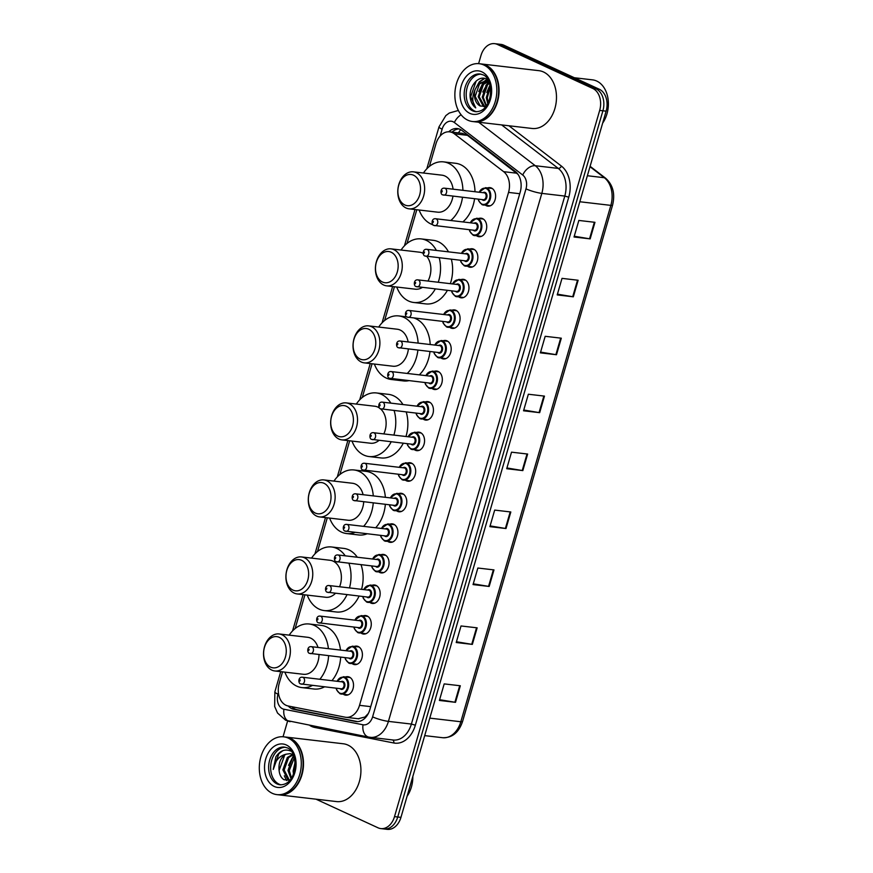 <?xml version="1.0" encoding="UTF-8"?>
<svg xmlns="http://www.w3.org/2000/svg" width="873" height="873" viewBox="0 0 873 873"><rect width="100%" height="100%" fill="white"/><g stroke="black" fill="none" stroke-linecap="round" stroke-linejoin="round"><path stroke-width="1.31" d="M478.71 218.501A9.308 6.678 96.7 0 1 481.088 218.195A9.308 6.678 96.7 0 1 482.573 218.621A9.308 6.678 96.7 0 1 486.468 229.272A9.308 6.678 96.7 0 1 478.928 236.692A9.308 6.678 96.7 0 1 477.444 236.267A9.308 6.678 96.7 0 1 476.691 235.841M469.838 249.067A9.308 6.678 96.7 0 1 472.206 248.761A9.308 6.678 96.7 0 1 473.69 249.187A9.308 6.678 96.7 0 1 477.596 259.838A9.308 6.678 96.7 0 1 470.056 267.258A9.308 6.678 96.7 0 1 468.561 266.832A9.308 6.678 96.7 0 1 467.808 266.407M460.955 279.633A9.308 6.678 96.7 0 1 463.334 279.327A9.308 6.678 96.7 0 1 464.818 279.753A9.308 6.678 96.7 0 1 468.714 290.403A9.308 6.678 96.7 0 1 461.173 297.824A9.308 6.678 96.7 0 1 459.689 297.398A9.308 6.678 96.7 0 1 458.925 296.973M452.072 310.199A9.308 6.678 96.7 0 1 454.451 309.893A9.308 6.678 96.7 0 1 455.935 310.319A9.308 6.678 96.7 0 1 459.831 320.969A9.308 6.678 96.7 0 1 452.29 328.39A9.308 6.678 96.7 0 1 450.806 327.964A9.308 6.678 96.7 0 1 450.053 327.539M443.189 340.765A9.308 6.678 96.7 0 1 445.568 340.459A9.308 6.678 96.7 0 1 447.052 340.885A9.308 6.678 96.7 0 1 450.948 351.535A9.308 6.678 96.7 0 1 443.408 358.956A9.308 6.678 96.7 0 1 441.924 358.53A9.308 6.678 96.7 0 1 441.171 358.105M434.317 371.331A9.308 6.678 96.7 0 1 436.686 371.025A9.308 6.678 96.7 0 1 438.17 371.451A9.308 6.678 96.7 0 1 442.076 382.101A9.308 6.678 96.7 0 1 434.525 389.522A9.308 6.678 96.7 0 1 433.041 389.096A9.308 6.678 96.7 0 1 432.288 388.671M425.435 401.896A9.308 6.678 96.7 0 1 427.803 401.591A9.308 6.678 96.7 0 1 429.298 402.017A9.308 6.678 96.7 0 1 433.194 412.667A9.308 6.678 96.7 0 1 425.653 420.088A9.308 6.678 96.7 0 1 424.169 419.662A9.308 6.678 96.7 0 1 423.405 419.236M416.552 432.462A9.308 6.678 96.7 0 1 418.931 432.157A9.308 6.678 96.7 0 1 420.415 432.582A9.308 6.678 96.7 0 1 424.311 443.233A9.308 6.678 96.7 0 1 416.77 450.654A9.308 6.678 96.7 0 1 415.286 450.228A9.308 6.678 96.7 0 1 414.533 449.802M407.669 463.028A9.308 6.678 96.7 0 1 410.048 462.723A9.308 6.678 96.7 0 1 411.532 463.148A9.308 6.678 96.7 0 1 415.428 473.799A9.308 6.678 96.7 0 1 407.887 481.219A9.308 6.678 96.7 0 1 406.403 480.794A9.308 6.678 96.7 0 1 405.65 480.368M398.797 493.594A9.308 6.678 96.7 0 1 401.165 493.289A9.308 6.678 96.7 0 1 402.649 493.714A9.308 6.678 96.7 0 1 406.545 504.365A9.308 6.678 96.7 0 1 399.005 511.785A9.308 6.678 96.7 0 1 397.521 511.36A9.308 6.678 96.7 0 1 396.768 510.934M389.915 524.16A9.308 6.678 96.7 0 1 392.283 523.855A9.308 6.678 96.7 0 1 393.778 524.28A9.308 6.678 96.7 0 1 397.673 534.931A9.308 6.678 96.7 0 1 390.133 542.351A9.308 6.678 96.7 0 1 388.649 541.926A9.308 6.678 96.7 0 1 387.885 541.5M381.032 554.726A9.308 6.678 96.7 0 1 383.411 554.42A9.308 6.678 96.7 0 1 384.895 554.835A9.308 6.678 96.7 0 1 388.791 565.497A9.308 6.678 96.7 0 1 381.25 572.917A9.308 6.678 96.7 0 1 379.766 572.492A9.308 6.678 96.7 0 1 379.013 572.066M372.149 585.292A9.308 6.678 96.7 0 1 374.528 584.986A9.308 6.678 96.7 0 1 376.012 585.401A9.308 6.678 96.7 0 1 379.908 596.063A9.308 6.678 96.7 0 1 372.367 603.483A9.308 6.678 96.7 0 1 370.883 603.057A9.308 6.678 96.7 0 1 370.13 602.632M363.277 615.858A9.308 6.678 96.7 0 1 365.645 615.552A9.308 6.678 96.7 0 1 367.129 615.967A9.308 6.678 96.7 0 1 371.025 626.628A9.308 6.678 96.7 0 1 363.484 634.049A9.308 6.678 96.7 0 1 362 633.623A9.308 6.678 96.7 0 1 361.247 633.198M354.394 646.424A9.308 6.678 96.7 0 1 356.762 646.118A9.308 6.678 96.7 0 1 358.246 646.533A9.308 6.678 96.7 0 1 362.153 657.194A9.308 6.678 96.7 0 1 354.613 664.615A9.308 6.678 96.7 0 1 353.118 664.189A9.308 6.678 96.7 0 1 352.365 663.764M345.512 676.99A9.308 6.678 96.7 0 1 347.891 676.684A9.308 6.678 96.7 0 1 349.375 677.099A9.308 6.678 96.7 0 1 353.27 687.76A9.308 6.678 96.7 0 1 345.73 695.181A9.308 6.678 96.7 0 1 344.246 694.755A9.308 6.678 96.7 0 1 343.493 694.33M487.592 187.935A9.308 6.678 96.7 0 1 489.971 187.63A9.308 6.678 96.7 0 1 491.455 188.055A9.308 6.678 96.7 0 1 495.351 198.706A9.308 6.678 96.7 0 1 487.811 206.126A9.308 6.678 96.7 0 1 486.326 205.712A9.308 6.678 96.7 0 1 485.574 205.275M518.071 174.425L467.459 135.337L462.352 133.329L449.628 131.845A17.46 12.517 -83.3 0 0 435.965 143.805L429.396 166.416M282.546 671.861L279.207 683.384A17.46 12.517 -83.3 0 0 288.134 705.984L345.162 717.191A17.46 12.517 -83.3 0 0 345.861 717.3A17.46 12.517 -83.3 0 0 359.523 705.329L508.533 192.409A17.46 12.517 -83.3 0 0 503.656 171.675L454.364 133.809A17.46 12.517 -83.3 0 0 452.41 132.631A17.46 12.517 -83.3 0 0 449.628 131.845M358.268 718.719L364.958 717.017L368.341 713.481M416.814 209.738L407.014 243.436M394.432 286.759L384.644 320.456M372.062 363.779L362.262 397.488M349.68 440.8L339.892 474.508M327.299 517.82L317.51 551.529M304.928 594.84L295.139 628.549M288.265 706.017A17.46 12.517 -83.3 0 0 293.895 709.356L355.518 721.458A17.46 12.517 -83.3 0 0 356.206 721.567A17.46 12.517 -83.3 0 0 369.868 709.596L520.188 192.191A17.46 12.517 -83.3 0 0 515.31 171.446L462.057 130.546A17.46 12.517 -83.3 0 0 460.115 129.357A17.46 12.517 -83.3 0 0 457.321 128.571A17.46 12.517 -83.3 0 0 448.766 131.779M452.028 132.118A17.46 12.517 96.7 0 1 458.914 128.909M478.6 63.653L480.936 55.621A17.46 12.517 96.7 0 1 494.598 43.65A17.46 12.517 96.7 0 1 497.381 44.436L592.843 88.489A17.46 12.517 96.7 0 1 599.675 110.413L394.509 816.626A17.46 12.517 96.7 0 1 380.835 828.597A17.46 12.517 96.7 0 1 378.053 827.811L316.026 799.188M283.048 736.757L287.61 721.033M494.598 43.65L501.047 44.403A17.46 12.517 96.7 0 1 503.83 45.189L599.293 89.242L596.073 88.871A17.46 12.517 96.7 0 1 602.905 110.795L397.728 817.008A17.46 12.517 96.7 0 1 384.065 828.979A17.46 12.517 96.7 0 0 397.728 817.008L602.905 110.795A17.46 12.517 96.7 0 0 596.073 88.871L500.611 44.818L596.073 88.871L592.843 88.489M497.817 44.021A17.46 12.517 96.7 0 1 500.611 44.818A17.46 12.517 96.7 0 0 497.817 44.021M357.635 721.622L297.126 709.727A17.46 12.517 96.7 0 1 291.789 706.704M599.293 89.242A17.46 12.517 96.7 0 1 606.124 111.166L400.947 817.379A17.46 12.517 96.7 0 1 387.285 829.35L380.835 828.597M489.175 586.46L473.046 584.583L477.858 568.028L493.976 569.905L489.175 586.46A4.66 0.742 16.2 0 1 488.564 586.372L493.365 569.84M472.337 644.394L456.219 642.517L461.031 625.963L477.149 627.84L472.337 644.394A4.66 0.742 16.2 0 1 471.736 644.307L476.538 627.774M455.51 702.329L439.392 700.441L444.193 683.897L460.322 685.774L455.51 702.329A4.66 0.742 16.2 0 1 454.898 702.241L459.711 685.698M539.667 412.667L523.538 410.79L528.351 394.236L544.468 396.113L539.667 412.667A4.66 0.742 16.2 0 1 539.056 412.58L543.857 396.047M556.494 354.733L540.376 352.856L545.178 336.301L561.306 338.189L556.494 354.733A4.66 0.742 16.2 0 1 555.883 354.645L560.695 338.113M573.321 296.809L557.203 294.921L562.016 278.367L578.133 280.255L573.321 296.809A4.66 0.742 16.2 0 1 572.721 296.722L577.522 280.178M590.159 238.875L574.03 236.998L578.843 220.443L594.96 222.32L590.159 238.875A4.66 0.742 16.2 0 1 589.548 238.787L594.349 222.255M506.002 528.536L489.884 526.648L494.685 510.094L510.814 511.982L506.002 528.536A4.66 0.742 16.2 0 1 505.391 528.449L510.203 511.905M522.829 470.602L506.711 468.714L511.523 452.17L527.641 454.047L522.829 470.602A4.66 0.742 16.2 0 1 522.229 470.514L527.03 453.971M506.929 467.961L522.229 470.514M490.102 525.895L505.391 528.449M574.259 236.234L589.548 238.787M557.421 294.168L572.721 296.722M540.594 352.103L555.883 354.645M523.767 410.026L539.056 412.58M439.61 699.688L454.898 702.241M456.437 641.753L471.736 644.307M473.275 583.83L488.564 586.372M574.358 77.741L592.527 79.858A26.19 18.77 96.7 0 1 596.706 81.047A26.19 18.77 96.7 0 1 602.643 123.148M481.241 63.947A29.104 20.865 96.7 0 1 481.438 63.969A29.104 20.865 96.7 0 1 486.086 65.279A29.104 20.865 96.7 0 1 498.265 98.594A29.104 20.865 96.7 0 1 474.694 121.773A29.104 20.865 96.7 0 1 474.497 121.751M481.438 63.969L538.87 70.669A29.104 20.865 96.7 0 1 543.508 71.979A29.104 20.865 96.7 0 1 555.686 105.295A29.104 20.865 96.7 0 1 532.126 128.473L474.694 121.773M479.222 63.707L481.034 63.915A29.104 20.865 96.7 0 1 485.683 65.235A29.104 20.865 96.7 0 1 497.861 98.54A29.104 20.865 96.7 0 1 474.29 121.729L472.479 121.511A29.104 20.865 96.7 0 1 467.841 120.201A29.104 20.865 96.7 0 1 455.662 86.885A29.104 20.865 96.7 0 1 479.222 63.707A29.104 20.865 96.7 0 1 483.871 65.028A29.104 20.865 96.7 0 1 496.05 98.333A29.104 20.865 96.7 0 1 472.479 121.511M476.647 111.744A18.977 13.608 96.7 0 1 474.661 111.067A18.977 13.608 96.7 0 1 466.575 90.072A18.977 13.608 96.7 0 1 481.034 74.172M484.777 106.692L479.212 96.827L483.5 84.43L488.716 81.309M488.007 79.934L486.763 79.181C478.349 74.303 468.103 87.256 470.394 98.813C471.267 102.905 473.057 105.928 475.752 107.892C472.009 103.025 471.813 96.892 475.141 89.504L478.459 83.852L486.305 80.589L488.694 81.265M484.351 106.768L483.315 106.375L478.197 96.707L482.496 84.321L488.28 81.091M486.468 105.611L483.238 97.296L487.527 84.91L489.48 83.219M486.13 106.091L482.223 97.187L486.523 84.79L489.262 82.608M488.247 102.534L487.265 97.765L490.386 86.82M487.745 103.527L486.261 97.656L490.168 85.685M490.31 96.041L490.626 93.684M475.141 89.504A13.16 9.428 96.7 0 0 480.292 106.026L485.945 106.342M480.292 106.026L475.174 96.357L479.473 83.961L486.807 80.654M486.305 80.589L488.542 80.949M475.752 107.892L470.656 96.75L476.211 80.949M477.684 84.757L479.844 81.833L484.657 78.439M481.71 85.227L485.617 80.687M485.814 80.545L487.385 79.519M485.748 85.707L488.924 81.767M489.775 86.176L490.146 85.576M475.021 89.712L479.342 81.778L484.209 78.352M478.71 91.545L483.38 82.248L484.919 80.796M485.235 80.534L487.09 79.345M482.736 92.014L488.76 81.418M486.763 92.483L490.004 84.976M404.876 204.991A15.714 11.262 96.7 0 1 398.721 185.262A15.714 11.262 96.7 0 1 413.529 175.2A15.714 11.262 96.7 0 1 419.673 194.93A15.714 11.262 96.7 0 1 404.876 204.991M406.087 207.992A18.628 13.346 96.7 0 1 398.284 186.669A18.628 13.346 96.7 0 1 413.376 171.839A18.628 13.346 96.7 0 1 416.345 172.679A18.628 13.346 96.7 0 1 424.136 194.002A18.628 13.346 96.7 0 1 409.055 208.833A18.628 13.346 96.7 0 1 406.087 207.992M453.076 189.179A18.628 13.346 -83.3 0 0 444.957 176.019A18.628 13.346 -83.3 0 0 441.989 175.178L413.376 171.839M432.986 224.787A32.006 22.949 96.7 0 1 431.011 224.023A32.006 22.949 96.7 0 1 419.127 210.011M423.449 173.018A32.006 22.949 96.7 0 1 443.539 161.876A32.006 22.949 96.7 0 1 448.646 163.327A32.006 22.949 96.7 0 1 462.908 190.336M443.539 161.876L455.63 163.295A32.006 22.949 96.7 0 1 460.737 164.735A32.006 22.949 96.7 0 1 474.999 191.744M409.055 208.833L437.668 212.172A18.628 13.346 -83.3 0 0 452.956 196.196M462.494 197.309A32.006 22.949 96.7 0 1 450.763 220.52M474.585 198.728A32.006 22.949 96.7 0 1 462.843 221.928M382.494 282.023A15.714 11.262 96.7 0 1 376.35 262.282A15.714 11.262 96.7 0 1 391.148 252.221A15.714 11.262 96.7 0 1 397.302 271.961A15.714 11.262 96.7 0 1 382.494 282.023M383.705 285.013A18.628 13.346 96.7 0 1 375.914 263.69A18.628 13.346 96.7 0 1 390.995 248.86A18.628 13.346 96.7 0 1 393.963 249.7A18.628 13.346 96.7 0 1 401.766 271.023A18.628 13.346 96.7 0 1 386.684 285.853A18.628 13.346 96.7 0 1 383.705 285.013M423.099 253.301A18.628 13.346 -83.3 0 0 422.576 253.039A18.628 13.346 -83.3 0 0 419.607 252.199L390.995 248.86M435.3 288.952A32.006 22.949 96.7 0 1 413.737 302.484A32.006 22.949 96.7 0 1 408.629 301.043A32.006 22.949 96.7 0 1 396.757 287.031M401.067 250.038A32.006 22.949 96.7 0 1 421.157 238.907A32.006 22.949 96.7 0 1 426.264 240.348A32.006 22.949 96.7 0 1 436.38 250.442M421.157 238.907L433.248 240.315A32.006 22.949 96.7 0 1 438.355 241.756A32.006 22.949 96.7 0 1 448.471 251.85M386.684 285.853L415.297 289.192A18.628 13.346 -83.3 0 0 422.303 287.435M427.977 281.062A18.628 13.346 -83.3 0 0 426.755 256.346M439.239 257.808A32.006 22.949 96.7 0 1 438.257 282.263M451.33 259.216A32.006 22.949 96.7 0 1 450.348 283.67M447.391 290.36A32.006 22.949 96.7 0 1 425.828 303.902L413.737 302.484M360.123 359.043A15.714 11.262 96.7 0 1 353.969 339.302A15.714 11.262 96.7 0 1 368.777 329.241A15.714 11.262 96.7 0 1 374.921 348.982A15.714 11.262 96.7 0 1 360.123 359.043M361.335 362.033A18.628 13.346 96.7 0 1 353.532 340.71A18.628 13.346 96.7 0 1 368.624 325.88A18.628 13.346 96.7 0 1 371.592 326.72A18.628 13.346 96.7 0 1 379.384 348.043A18.628 13.346 96.7 0 1 364.303 362.873A18.628 13.346 96.7 0 1 361.335 362.033M408.127 341.954A18.628 13.346 -83.3 0 0 400.205 330.059A18.628 13.346 -83.3 0 0 397.237 329.219L368.624 325.88M396.757 379.253A32.006 22.949 96.7 0 1 391.366 379.504A32.006 22.949 96.7 0 1 386.259 378.064A32.006 22.949 96.7 0 1 374.375 364.052M378.696 327.059A32.006 22.949 96.7 0 1 398.786 315.928A32.006 22.949 96.7 0 1 403.893 317.368A32.006 22.949 96.7 0 1 418.112 343.111M414.249 318.088A32.006 22.949 96.7 0 1 415.985 318.787A32.006 22.949 96.7 0 1 430.203 344.529M364.303 362.873L392.915 366.213A18.628 13.346 -83.3 0 0 408.368 349.004M417.894 350.117A32.006 22.949 96.7 0 1 407.233 373.448M429.985 351.535A32.006 22.949 96.7 0 1 419.324 374.855M408.848 380.672A32.006 22.949 96.7 0 1 403.457 380.923L391.366 379.504M337.742 436.064A15.714 11.262 96.7 0 1 331.587 416.334A15.714 11.262 96.7 0 1 346.395 406.272A15.714 11.262 96.7 0 1 352.55 426.002A15.714 11.262 96.7 0 1 337.742 436.064M338.953 439.054A18.628 13.346 96.7 0 1 331.162 417.741A18.628 13.346 96.7 0 1 346.243 402.9A18.628 13.346 96.7 0 1 349.211 403.741A18.628 13.346 96.7 0 1 357.013 425.064A18.628 13.346 96.7 0 1 341.921 439.894A18.628 13.346 96.7 0 1 338.953 439.054M379.755 408.237A18.628 13.346 -83.3 0 0 377.823 407.08A18.628 13.346 -83.3 0 0 374.855 406.24L346.243 402.9M391.18 441.814A32.006 22.949 96.7 0 1 368.984 456.535A32.006 22.949 96.7 0 1 363.877 455.084A32.006 22.949 96.7 0 1 352.005 441.072M356.315 404.079A32.006 22.949 96.7 0 1 376.405 392.948A32.006 22.949 96.7 0 1 381.512 394.389A32.006 22.949 96.7 0 1 390.853 403.14M376.405 392.948L388.496 394.356A32.006 22.949 96.7 0 1 393.603 395.807A32.006 22.949 96.7 0 1 402.944 404.548M341.921 439.894L370.534 443.233A18.628 13.346 -83.3 0 0 379.013 440.385M383.825 433.925A18.628 13.346 -83.3 0 0 380.213 408.597M394.116 410.55A32.006 22.949 96.7 0 1 393.887 435.092M406.207 411.958A32.006 22.949 96.7 0 1 405.978 436.5M403.271 443.222A32.006 22.949 96.7 0 1 381.075 457.943L368.984 456.535M315.36 513.084A15.714 11.262 96.7 0 1 309.217 493.354A15.714 11.262 96.7 0 1 324.025 483.293A15.714 11.262 96.7 0 1 330.169 503.023A15.714 11.262 96.7 0 1 315.36 513.084M316.583 516.074A18.628 13.346 96.7 0 1 308.78 494.762A18.628 13.346 96.7 0 1 323.861 479.921A18.628 13.346 96.7 0 1 326.84 480.761A18.628 13.346 96.7 0 1 334.632 502.084A18.628 13.346 96.7 0 1 319.551 516.914A18.628 13.346 96.7 0 1 316.583 516.074M363.103 494.707A18.628 13.346 -83.3 0 0 355.453 484.1A18.628 13.346 -83.3 0 0 352.474 483.26L323.861 479.921M355.016 532.399A32.006 22.949 96.7 0 1 346.614 533.556A32.006 22.949 96.7 0 1 341.507 532.104A32.006 22.949 96.7 0 1 329.623 518.093M333.944 481.099A32.006 22.949 96.7 0 1 354.034 469.969A32.006 22.949 96.7 0 1 359.13 471.409A32.006 22.949 96.7 0 1 373.284 495.897M354.034 469.969L366.114 471.376A32.006 22.949 96.7 0 1 371.221 472.828A32.006 22.949 96.7 0 1 385.364 497.304M319.551 516.914L348.163 520.253A18.628 13.346 -83.3 0 0 363.714 501.811M373.262 502.924A32.006 22.949 96.7 0 1 363.594 526.364M385.353 504.332A32.006 22.949 96.7 0 1 375.674 527.772M367.107 533.807A32.006 22.949 96.7 0 1 358.705 534.963L346.614 533.556M292.99 590.104A15.714 11.262 96.7 0 1 286.835 570.375A15.714 11.262 96.7 0 1 301.643 560.313A15.714 11.262 96.7 0 1 307.798 580.043A15.714 11.262 96.7 0 1 292.99 590.104M294.201 593.094A18.628 13.346 96.7 0 1 286.409 571.782A18.628 13.346 96.7 0 1 301.491 556.941A18.628 13.346 96.7 0 1 304.459 557.782A18.628 13.346 96.7 0 1 312.25 579.105A18.628 13.346 96.7 0 1 297.169 593.935A18.628 13.346 96.7 0 1 294.201 593.094M339.586 586.765A18.628 13.346 -83.3 0 0 333.071 561.121A18.628 13.346 -83.3 0 0 330.103 560.28L301.491 556.941M347.018 594.666A32.006 22.949 96.7 0 1 324.232 610.576A32.006 22.949 96.7 0 1 319.125 609.125A32.006 22.949 96.7 0 1 307.252 595.113M311.563 558.12A32.006 22.949 96.7 0 1 331.653 546.989A32.006 22.949 96.7 0 1 336.76 548.44A32.006 22.949 96.7 0 1 345.228 555.828M331.653 546.989L343.744 548.397A32.006 22.949 96.7 0 1 348.851 549.848A32.006 22.949 96.7 0 1 357.308 557.236M297.169 593.935L325.782 597.274A18.628 13.346 -83.3 0 0 335.45 593.313M348.938 563.292A32.006 22.949 96.7 0 1 349.484 587.922M361.029 564.7A32.006 22.949 96.7 0 1 361.575 589.33M359.109 596.073A32.006 22.949 96.7 0 1 336.323 611.984L324.232 610.576M270.608 667.125A15.714 11.262 96.7 0 1 264.464 647.395A15.714 11.262 96.7 0 1 279.262 637.334A15.714 11.262 96.7 0 1 285.416 657.063A15.714 11.262 96.7 0 1 270.608 667.125M271.819 670.115A18.628 13.346 96.7 0 1 264.028 648.803A18.628 13.346 96.7 0 1 279.109 633.962A18.628 13.346 96.7 0 1 282.088 634.813A18.628 13.346 96.7 0 1 289.88 656.125A18.628 13.346 96.7 0 1 274.799 670.966A18.628 13.346 96.7 0 1 271.819 670.115M318.001 647.45A18.628 13.346 -83.3 0 0 310.701 638.141A18.628 13.346 -83.3 0 0 307.722 637.301L279.109 633.962M312.425 685.436A32.006 22.949 96.7 0 1 301.862 687.597A32.006 22.949 96.7 0 1 296.755 686.145A32.006 22.949 96.7 0 1 284.871 672.134M289.192 635.14A32.006 22.949 96.7 0 1 309.271 624.009A32.006 22.949 96.7 0 1 314.378 625.461A32.006 22.949 96.7 0 1 328.412 648.672M309.271 624.009L321.362 625.417A32.006 22.949 96.7 0 1 326.469 626.869A32.006 22.949 96.7 0 1 340.492 650.079M274.799 670.966L303.411 674.294A18.628 13.346 -83.3 0 0 319.005 654.597M328.597 655.721A32.006 22.949 96.7 0 1 319.845 679.27M340.677 657.129A32.006 22.949 96.7 0 1 331.926 680.678M324.516 686.844A32.006 22.949 96.7 0 1 313.942 689.004L301.862 687.597M285.689 737.052A29.104 20.865 96.7 0 1 285.886 737.074A29.104 20.865 96.7 0 1 290.523 738.394A29.104 20.865 96.7 0 1 302.713 771.699A29.104 20.865 96.7 0 1 279.142 794.877A29.104 20.865 96.7 0 1 278.945 794.856M285.886 737.074L343.307 743.774A29.104 20.865 96.7 0 1 347.956 745.095A29.104 20.865 96.7 0 1 360.134 778.4A29.104 20.865 96.7 0 1 336.563 801.578L279.142 794.877M283.67 736.823L285.482 737.03A29.104 20.865 96.7 0 1 290.12 738.34A29.104 20.865 96.7 0 1 302.309 771.656A29.104 20.865 96.7 0 1 278.738 794.834L276.927 794.626A29.104 20.865 96.7 0 1 272.278 793.306A29.104 20.865 96.7 0 1 260.099 760.001A29.104 20.865 96.7 0 1 283.67 736.823A29.104 20.865 96.7 0 1 288.308 738.132A29.104 20.865 96.7 0 1 300.498 771.448A29.104 20.865 96.7 0 1 276.927 794.626M281.084 784.86A18.977 13.608 96.7 0 1 279.098 784.183A18.977 13.608 96.7 0 1 271.023 763.177A18.977 13.608 96.7 0 1 285.471 747.277M289.956 779.993L289.083 779.644L284.151 769.997L288.625 757.622L293.273 754.676M290.709 751.053C285.067 748.696 280.124 750.605 275.89 756.793L273.271 769.419C274.82 760.983 279.109 755.909 286.126 754.196L290.218 753.628L293.252 754.621M289.727 780.069L287.806 779.491L282.874 769.844L287.348 757.48L292.717 754.348M291.484 777.854L289.269 770.597L294.332 757.644M290.982 778.629L287.992 770.444L292.466 758.07L294.037 756.684M294.376 770.881L295.172 765.305M293.459 773.838L293.11 771.045L295.107 762.173M286.126 754.196C280.735 757.317 278.4 762.729 279.098 770.444L279.153 770.837C279.676 775.104 281.313 778.072 284.052 779.742L289.76 780.222M279.098 770.444L284.303 756.258M412.831 776.49A26.19 18.77 96.7 0 1 407.091 796.252M273.271 769.419L278.869 753.726L282.885 750.649M286.606 780.593L284.314 775.802M291.713 758.932L293.808 755.996M288.548 765.37L293.601 755.44M467.459 135.337L454.364 133.809M293.634 708.265A17.46 12.157 -78.9 0 1 293.339 707.01M458.434 132.871A17.46 11.185 -52.5 0 1 460.737 129.684M364.99 718.13A17.46 12.157 -78.9 0 1 364.958 717.017M516.751 173.203L503.656 171.675M519.741 193.719L508.533 192.409M370.73 706.639L359.523 705.329M278.4 692.726L277.974 694.166A11.644 8.348 -83.3 0 0 282.536 708.778A11.644 8.348 -83.3 0 0 283.932 709.236L363.026 724.776A11.644 8.348 -83.3 0 0 372.596 716.864L525.993 188.863A11.644 8.348 -83.3 0 0 522.741 175.037L454.386 122.526A11.644 8.348 -83.3 0 0 453.087 121.74A11.644 8.348 -83.3 0 0 442.12 129.193L440.134 136.024M458.358 110.467L449.3 113.032L445.83 115.607L438.999 126.88A11.644 1.855 16.2 0 0 442.12 129.193M290.174 721.665A11.644 8.097 -78.9 0 1 289.749 721.589A11.644 8.097 -78.9 0 1 283.932 709.236M508.926 125.767L561.415 166.088A26.19 18.77 96.7 0 1 568.749 197.189L415.352 725.19A26.19 18.77 96.7 0 1 393.81 742.988L314.716 727.449A26.19 18.77 96.7 0 1 309.97 725.561M599.675 110.413L606.124 111.166M497.381 44.436L503.83 45.189M394.509 816.626L400.947 817.379M478.688 122.231L535.302 165.728L558.273 168.413L501.648 124.915M522.741 175.037A11.644 7.453 -52.5 0 1 535.302 165.728A23.276 16.685 96.7 0 1 541.817 193.38L564.787 196.065A23.276 16.685 -83.3 0 0 558.273 168.413A2.914 1.866 127.5 0 0 561.415 166.088M525.993 188.863A11.644 1.855 16.2 0 0 541.817 193.38L388.42 721.382L411.39 724.066L564.787 196.065L568.749 197.189M372.596 716.864A11.644 1.855 16.2 0 0 388.42 721.382A23.276 16.685 96.7 0 1 370.196 737.347A23.276 16.685 96.7 0 1 369.279 737.205A11.644 8.097 -78.9 0 1 368.843 737.128A11.644 8.097 -78.9 0 1 363.026 724.776M280.724 671.653L274.864 691.853L274.657 706.475L277.538 713.045L285.711 720.29L368.843 737.128L393.166 740.02A23.276 16.685 -83.3 0 0 411.39 724.066L415.352 725.19M393.81 742.988A2.914 2.03 101.1 0 0 392.566 739.955M314.716 727.449A2.914 2.03 101.1 0 0 314.749 726.5M274.864 691.853A11.644 1.855 16.2 0 0 277.974 694.166M454.386 122.526A11.644 7.453 -52.5 0 1 461.108 114.767M356.904 721.622L355.518 721.458M297.126 709.727L293.895 709.356M579.814 201.75L610.849 205.373A5.816 0.928 16.2 0 0 612.551 205.199L462.537 721.578A5.816 0.928 -163.8 0 1 460.824 721.753L610.849 205.373A23.276 16.685 -83.3 0 0 604.334 177.721A5.816 3.732 -52.5 0 1 605.622 178.223C612.988 184.869 615.301 193.861 612.551 205.199M462.537 721.578C458.783 732.589 452.149 737.969 442.6 737.707A23.276 16.685 -83.3 0 0 460.824 721.753L429.789 718.13M587.365 175.735L604.334 177.721L589.995 166.699M472.642 110.838A18.977 13.608 96.7 0 1 464.698 89.111A18.977 13.608 96.7 0 1 480.063 73.998L482.682 74.74C494.096 77.828 494.053 111.875 475.665 111.689A18.977 13.608 96.7 0 1 472.642 110.838M469.827 113.359A21.89 15.692 96.7 0 1 461.26 85.87A21.89 15.692 96.7 0 1 481.885 71.859A21.89 15.692 96.7 0 1 490.451 99.347A21.89 15.692 96.7 0 1 469.827 113.359M277.09 783.943A18.977 13.608 96.7 0 1 269.146 762.227A18.977 13.608 96.7 0 1 284.511 747.102L287.119 747.845C298.533 750.944 298.501 784.98 280.113 784.805A18.977 13.608 96.7 0 1 277.09 783.943M274.264 786.464A21.89 15.692 96.7 0 1 265.708 758.986A21.89 15.692 96.7 0 1 286.322 744.975A21.89 15.692 96.7 0 1 294.888 772.452A21.89 15.692 96.7 0 1 274.264 786.464M479.015 192.213L485.464 187.695A8.73 6.253 96.7 0 1 486.861 188.088A8.73 6.253 96.7 0 1 490.517 198.084A8.73 6.253 96.7 0 1 483.446 205.035A8.73 6.253 96.7 0 1 482.049 204.642M478.404 199.175A8.152 5.838 -83.3 0 0 481.809 204.042A8.152 5.838 -83.3 0 0 489.491 198.826A8.152 5.838 -83.3 0 0 486.294 188.59A8.152 5.838 -83.3 0 0 479.212 192.235M482.965 192.671A4.07 2.925 96.7 0 1 485.181 192.453A4.07 2.925 96.7 0 1 486.774 197.571A4.07 2.925 96.7 0 1 482.933 200.179A4.07 2.925 96.7 0 1 482.158 199.611M444.564 188.186C439.959 187.542 440.265 194.755 442.775 194.854L483.249 199.731A3.492 2.499 -83.3 0 0 486.075 196.949A3.492 2.499 -83.3 0 0 484.613 192.955A3.492 2.499 -83.3 0 0 484.057 192.802L444.564 188.186A3.492 2.499 96.7 0 1 445.121 188.35A3.492 2.499 96.7 0 1 446.583 192.344A3.492 2.499 96.7 0 1 443.757 195.126A3.492 2.499 96.7 0 1 443.2 194.974M442.305 190.871L441.978 191.973L442.305 190.871M470.132 222.779L476.593 218.261A8.73 6.253 96.7 0 1 477.978 218.654A8.73 6.253 96.7 0 1 481.634 228.639A8.73 6.253 96.7 0 1 474.563 235.601A8.73 6.253 96.7 0 1 473.177 235.208M469.532 229.741A8.152 5.838 -83.3 0 0 472.926 234.608A8.152 5.838 -83.3 0 0 480.608 229.392A8.152 5.838 -83.3 0 0 477.422 219.156A8.152 5.838 -83.3 0 0 470.34 222.801M474.083 223.237A4.07 2.925 96.7 0 1 476.298 223.019A4.07 2.925 96.7 0 1 477.891 228.137A4.07 2.925 96.7 0 1 474.05 230.745A4.07 2.925 96.7 0 1 473.275 230.177M435.682 218.752C431.076 218.108 431.393 225.321 433.903 225.42L474.366 230.297A3.492 2.499 -83.3 0 0 477.193 227.515A3.492 2.499 -83.3 0 0 475.73 223.521A3.492 2.499 -83.3 0 0 475.174 223.368L435.682 218.752A3.492 2.499 96.7 0 1 436.238 218.916A3.492 2.499 96.7 0 1 437.7 222.91A3.492 2.499 96.7 0 1 434.874 225.692A3.492 2.499 96.7 0 1 434.317 225.54M433.423 221.436L433.106 222.539L433.423 221.436M461.25 253.345L467.71 248.827A8.73 6.253 96.7 0 1 469.107 249.22A8.73 6.253 96.7 0 1 472.751 259.205A8.73 6.253 96.7 0 1 465.68 266.167A8.73 6.253 96.7 0 1 464.294 265.774M460.649 260.307A8.152 5.838 -83.3 0 0 464.054 265.174A8.152 5.838 -83.3 0 0 471.726 259.958A8.152 5.838 -83.3 0 0 468.539 249.722A8.152 5.838 -83.3 0 0 461.457 253.366M465.2 253.803A4.07 2.925 96.7 0 1 467.415 253.585A4.07 2.925 96.7 0 1 469.008 258.703A4.07 2.925 96.7 0 1 465.167 261.311A4.07 2.925 96.7 0 1 464.392 260.743M426.799 249.318C422.194 248.674 422.51 255.887 425.02 255.985L465.484 260.863A3.492 2.499 -83.3 0 0 468.31 258.081A3.492 2.499 -83.3 0 0 466.848 254.087A3.492 2.499 -83.3 0 0 466.291 253.934L426.799 249.318A3.492 2.499 96.7 0 1 427.355 249.482A3.492 2.499 96.7 0 1 428.818 253.476A3.492 2.499 96.7 0 1 425.991 256.258A3.492 2.499 96.7 0 1 425.435 256.105M424.54 252.002L424.223 253.105L424.54 252.002M452.367 283.911L458.827 279.393A8.73 6.253 96.7 0 1 460.224 279.786A8.73 6.253 96.7 0 1 463.879 289.771A8.73 6.253 96.7 0 1 456.808 296.733A8.73 6.253 96.7 0 1 455.411 296.34M451.767 290.873A8.152 5.838 -83.3 0 0 455.171 295.74A8.152 5.838 -83.3 0 0 462.843 290.523A8.152 5.838 -83.3 0 0 459.656 280.288A8.152 5.838 -83.3 0 0 452.574 283.932M456.328 284.369A4.07 2.925 96.7 0 1 458.532 284.151A4.07 2.925 96.7 0 1 460.126 289.269A4.07 2.925 96.7 0 1 456.295 291.877A4.07 2.925 96.7 0 1 455.51 291.309M417.927 279.884C413.322 279.24 413.627 286.453 416.137 286.551L456.601 291.429A3.492 2.499 -83.3 0 0 459.438 288.647A3.492 2.499 -83.3 0 0 457.976 284.653A3.492 2.499 -83.3 0 0 457.419 284.5L417.927 279.884A3.492 2.499 96.7 0 1 418.483 280.047A3.492 2.499 96.7 0 1 419.946 284.041A3.492 2.499 96.7 0 1 417.108 286.824A3.492 2.499 96.7 0 1 416.552 286.671M415.668 282.568L415.341 283.67L415.668 282.568M443.495 314.476L449.944 309.959A8.73 6.253 96.7 0 1 451.341 310.351A8.73 6.253 96.7 0 1 454.997 320.336A8.73 6.253 96.7 0 1 447.925 327.299A8.73 6.253 96.7 0 1 446.529 326.906M442.884 321.439A8.152 5.838 -83.3 0 0 446.289 326.306A8.152 5.838 -83.3 0 0 453.971 321.089A8.152 5.838 -83.3 0 0 450.774 310.853A8.152 5.838 -83.3 0 0 443.691 314.498M447.445 314.935A4.07 2.925 96.7 0 1 449.66 314.716A4.07 2.925 96.7 0 1 451.254 319.834A4.07 2.925 96.7 0 1 447.413 322.443A4.07 2.925 96.7 0 1 446.638 321.875M409.044 310.45C404.439 309.806 404.745 317.019 407.255 317.117L447.729 321.995A3.492 2.499 -83.3 0 0 450.555 319.212A3.492 2.499 -83.3 0 0 449.093 315.218A3.492 2.499 -83.3 0 0 448.536 315.066L409.044 310.45A3.492 2.499 96.7 0 1 409.601 310.613A3.492 2.499 96.7 0 1 411.063 314.607A3.492 2.499 96.7 0 1 408.237 317.39A3.492 2.499 96.7 0 1 407.68 317.237M406.785 313.134L406.458 314.236L406.785 313.134M434.612 345.042L441.072 340.525A8.73 6.253 96.7 0 1 442.458 340.917A8.73 6.253 96.7 0 1 446.114 350.902A8.73 6.253 96.7 0 1 439.043 357.865A8.73 6.253 96.7 0 1 437.657 357.472M434.012 352.005A8.152 5.838 -83.3 0 0 437.406 356.871A8.152 5.838 -83.3 0 0 445.088 351.655A8.152 5.838 -83.3 0 0 441.902 341.419A8.152 5.838 -83.3 0 0 434.819 345.064M438.562 345.501A4.07 2.925 96.7 0 1 440.778 345.282A4.07 2.925 96.7 0 1 442.371 350.4A4.07 2.925 96.7 0 1 438.53 353.008A4.07 2.925 96.7 0 1 437.755 352.441M400.161 341.016C395.556 340.372 395.873 347.585 398.383 347.683L438.846 352.561A3.492 2.499 -83.3 0 0 441.673 349.778A3.492 2.499 -83.3 0 0 440.21 345.784A3.492 2.499 -83.3 0 0 439.654 345.632L400.161 341.016A3.492 2.499 96.7 0 1 400.718 341.179A3.492 2.499 96.7 0 1 402.18 345.173A3.492 2.499 96.7 0 1 399.354 347.956A3.492 2.499 96.7 0 1 398.797 347.803M397.902 343.7L397.586 344.802L397.902 343.7M425.729 375.608L432.19 371.09A8.73 6.253 96.7 0 1 433.575 371.483A8.73 6.253 96.7 0 1 437.231 381.468A8.73 6.253 96.7 0 1 430.16 388.43A8.73 6.253 96.7 0 1 428.774 388.027M425.129 382.57A8.152 5.838 -83.3 0 0 428.534 387.437A8.152 5.838 -83.3 0 0 436.205 382.221A8.152 5.838 -83.3 0 0 433.019 371.985A8.152 5.838 -83.3 0 0 425.937 375.63M429.68 376.067A4.07 2.925 96.7 0 1 431.895 375.848A4.07 2.925 96.7 0 1 433.488 380.966A4.07 2.925 96.7 0 1 429.647 383.574A4.07 2.925 96.7 0 1 428.872 383.007M391.279 371.582C386.674 370.938 386.99 378.151 389.5 378.249L429.963 383.127A3.492 2.499 -83.3 0 0 432.79 380.344A3.492 2.499 -83.3 0 0 431.327 376.35A3.492 2.499 -83.3 0 0 430.771 376.198L391.279 371.582A3.492 2.499 96.7 0 1 391.835 371.745A3.492 2.499 96.7 0 1 393.297 375.739A3.492 2.499 96.7 0 1 390.471 378.522A3.492 2.499 96.7 0 1 389.915 378.369M389.02 374.266L388.703 375.368L389.02 374.266M416.847 406.174L423.307 401.656A8.73 6.253 96.7 0 1 424.704 402.049A8.73 6.253 96.7 0 1 428.359 412.034A8.73 6.253 96.7 0 1 421.288 418.996A8.73 6.253 96.7 0 1 419.891 418.593M416.246 413.136A8.152 5.838 -83.3 0 0 419.651 418.003A8.152 5.838 -83.3 0 0 427.323 412.787A8.152 5.838 -83.3 0 0 424.136 402.551A8.152 5.838 -83.3 0 0 417.054 406.196M420.808 406.632A4.07 2.925 96.7 0 1 423.012 406.414A4.07 2.925 96.7 0 1 424.605 411.532A4.07 2.925 96.7 0 1 420.775 414.14A4.07 2.925 96.7 0 1 419.989 413.573M382.407 402.147C377.802 401.504 378.107 408.717 380.617 408.815L421.081 413.693A3.492 2.499 -83.3 0 0 423.918 410.91A3.492 2.499 -83.3 0 0 422.456 406.916A3.492 2.499 -83.3 0 0 421.899 406.763L382.407 402.147A3.492 2.499 96.7 0 1 382.963 402.311A3.492 2.499 96.7 0 1 384.415 406.305A3.492 2.499 96.7 0 1 381.588 409.088A3.492 2.499 96.7 0 1 381.032 408.935M380.137 404.832L379.82 405.934L380.137 404.832M407.975 436.74L414.424 432.222A8.73 6.253 96.7 0 1 415.821 432.615A8.73 6.253 96.7 0 1 419.476 442.6A8.73 6.253 96.7 0 1 412.405 449.562A8.73 6.253 96.7 0 1 411.008 449.159M407.364 443.702A8.152 5.838 -83.3 0 0 410.768 448.569A8.152 5.838 -83.3 0 0 418.451 443.353A8.152 5.838 -83.3 0 0 415.253 433.117A8.152 5.838 -83.3 0 0 408.171 436.762M411.925 437.198A4.07 2.925 96.7 0 1 414.129 436.98A4.07 2.925 96.7 0 1 415.734 442.098A4.07 2.925 96.7 0 1 411.892 444.706A4.07 2.925 96.7 0 1 411.118 444.139M373.524 432.713C368.919 432.07 369.224 439.283 371.734 439.381L412.209 444.259A3.492 2.499 -83.3 0 0 415.035 441.476A3.492 2.499 -83.3 0 0 413.573 437.482A3.492 2.499 -83.3 0 0 413.016 437.329L373.524 432.713A3.492 2.499 96.7 0 1 374.081 432.877A3.492 2.499 96.7 0 1 375.543 436.871A3.492 2.499 96.7 0 1 372.716 439.654A3.492 2.499 96.7 0 1 372.16 439.501M371.265 435.398L370.938 436.5L371.265 435.398M399.092 467.306L405.552 462.788A8.73 6.253 96.7 0 1 406.938 463.181A8.73 6.253 96.7 0 1 410.594 473.166A8.73 6.253 96.7 0 1 403.522 480.128A8.73 6.253 96.7 0 1 402.126 479.724M398.481 474.268A8.152 5.838 -83.3 0 0 401.886 479.135A8.152 5.838 -83.3 0 0 409.568 473.919A8.152 5.838 -83.3 0 0 406.382 463.683A8.152 5.838 -83.3 0 0 399.299 467.328M403.042 467.764A4.07 2.925 96.7 0 1 405.258 467.546A4.07 2.925 96.7 0 1 406.851 472.664A4.07 2.925 96.7 0 1 403.01 475.272A4.07 2.925 96.7 0 1 402.235 474.705M364.641 463.279C360.036 462.635 360.353 469.838 362.852 469.947L403.326 474.825A3.492 2.499 -83.3 0 0 406.152 472.042A3.492 2.499 -83.3 0 0 404.69 468.048A3.492 2.499 -83.3 0 0 404.134 467.895L364.641 463.279A3.492 2.499 96.7 0 1 365.198 463.443A3.492 2.499 96.7 0 1 366.66 467.437A3.492 2.499 96.7 0 1 363.834 470.22A3.492 2.499 96.7 0 1 363.277 470.067M362.382 465.964L362.066 467.066L362.382 465.964M390.209 497.872L396.669 493.354A8.73 6.253 96.7 0 1 398.055 493.747A8.73 6.253 96.7 0 1 401.711 503.732A8.73 6.253 96.7 0 1 394.64 510.694A8.73 6.253 96.7 0 1 393.254 510.29M389.609 504.834A8.152 5.838 -83.3 0 0 393.003 509.701A8.152 5.838 -83.3 0 0 400.685 504.474A8.152 5.838 -83.3 0 0 397.499 494.249A8.152 5.838 -83.3 0 0 390.417 497.894M394.159 498.33A4.07 2.925 96.7 0 1 396.375 498.112A4.07 2.925 96.7 0 1 397.968 503.23A4.07 2.925 96.7 0 1 394.127 505.838A4.07 2.925 96.7 0 1 393.352 505.271M355.758 493.845C351.153 493.201 351.47 500.404 353.98 500.513L394.443 505.391A3.492 2.499 -83.3 0 0 397.27 502.608A3.492 2.499 -83.3 0 0 395.807 498.614A3.492 2.499 -83.3 0 0 395.251 498.461L355.758 493.845A3.492 2.499 96.7 0 1 356.315 494.009A3.492 2.499 96.7 0 1 357.777 498.003A3.492 2.499 96.7 0 1 354.951 500.786A3.492 2.499 96.7 0 1 354.394 500.633M353.5 496.53L353.183 497.632L353.5 496.53M381.326 528.438L387.787 523.909A8.73 6.253 96.7 0 1 389.183 524.313A8.73 6.253 96.7 0 1 392.828 534.298A8.73 6.253 96.7 0 1 385.768 541.26A8.73 6.253 96.7 0 1 384.371 540.856M380.726 535.4A8.152 5.838 -83.3 0 0 384.131 540.267A8.152 5.838 -83.3 0 0 391.802 535.04A8.152 5.838 -83.3 0 0 388.616 524.815A8.152 5.838 -83.3 0 0 381.534 528.46M385.288 528.896A4.07 2.925 96.7 0 1 387.492 528.678A4.07 2.925 96.7 0 1 389.085 533.796A4.07 2.925 96.7 0 1 385.255 536.404A4.07 2.925 96.7 0 1 384.469 535.836M346.876 524.411C342.281 523.767 342.587 530.97 345.097 531.079L385.56 535.957A3.492 2.499 -83.3 0 0 388.398 533.174A3.492 2.499 -83.3 0 0 386.935 529.18A3.492 2.499 -83.3 0 0 386.379 529.027L346.876 524.411A3.492 2.499 96.7 0 1 347.432 524.575A3.492 2.499 96.7 0 1 348.894 528.569A3.492 2.499 96.7 0 1 346.068 531.351A3.492 2.499 96.7 0 1 345.512 531.199M344.617 527.096L344.3 528.198L344.617 527.096M372.444 559.004L378.904 554.475A8.73 6.253 96.7 0 1 380.301 554.879A8.73 6.253 96.7 0 1 383.956 564.864A8.73 6.253 96.7 0 1 376.885 571.826A8.73 6.253 96.7 0 1 375.488 571.422M371.843 565.966A8.152 5.838 -83.3 0 0 375.248 570.833A8.152 5.838 -83.3 0 0 382.92 565.606A8.152 5.838 -83.3 0 0 379.733 555.381A8.152 5.838 -83.3 0 0 372.651 559.026M376.405 559.462A4.07 2.925 96.7 0 1 378.609 559.244A4.07 2.925 96.7 0 1 380.213 564.362A4.07 2.925 96.7 0 1 376.372 566.97A4.07 2.925 96.7 0 1 375.597 566.402M338.004 554.977C333.399 554.333 333.704 561.535 336.214 561.645L376.689 566.522A3.492 2.499 -83.3 0 0 379.515 563.74A3.492 2.499 -83.3 0 0 378.053 559.746A3.492 2.499 -83.3 0 0 377.496 559.593L338.004 554.977A3.492 2.499 96.7 0 1 338.56 555.141A3.492 2.499 96.7 0 1 340.023 559.135A3.492 2.499 96.7 0 1 337.196 561.917A3.492 2.499 96.7 0 1 336.629 561.765M335.745 557.661L335.418 558.764L335.745 557.661M363.572 589.57L370.021 585.041A8.73 6.253 96.7 0 1 371.418 585.445A8.73 6.253 96.7 0 1 375.074 595.43A8.73 6.253 96.7 0 1 368.002 602.392A8.73 6.253 96.7 0 1 366.605 601.988M362.961 596.532A8.152 5.838 -83.3 0 0 366.365 601.399A8.152 5.838 -83.3 0 0 374.048 596.172A8.152 5.838 -83.3 0 0 370.85 585.947A8.152 5.838 -83.3 0 0 363.779 589.591M367.522 590.028A4.07 2.925 96.7 0 1 369.737 589.81A4.07 2.925 96.7 0 1 371.331 594.928A4.07 2.925 96.7 0 1 367.489 597.536A4.07 2.925 96.7 0 1 366.715 596.968M329.121 585.543C324.516 584.899 324.821 592.101 327.331 592.21L367.806 597.088A3.492 2.499 -83.3 0 0 370.632 594.306A3.492 2.499 -83.3 0 0 369.17 590.312A3.492 2.499 -83.3 0 0 368.613 590.159L329.121 585.543A3.492 2.499 96.7 0 1 329.678 585.707A3.492 2.499 96.7 0 1 331.14 589.701A3.492 2.499 96.7 0 1 328.313 592.483A3.492 2.499 96.7 0 1 327.757 592.331M326.862 588.227L326.546 589.33L326.862 588.227M354.689 620.136L361.149 615.607A8.73 6.253 96.7 0 1 362.535 616.011A8.73 6.253 96.7 0 1 366.191 625.996A8.73 6.253 96.7 0 1 359.119 632.958A8.73 6.253 96.7 0 1 357.734 632.554M354.089 627.098A8.152 5.838 -83.3 0 0 357.483 631.965A8.152 5.838 -83.3 0 0 365.165 626.738A8.152 5.838 -83.3 0 0 361.979 616.513A8.152 5.838 -83.3 0 0 354.896 620.157M358.639 620.594A4.07 2.925 96.7 0 1 360.855 620.376A4.07 2.925 96.7 0 1 362.448 625.494A4.07 2.925 96.7 0 1 358.607 628.102A4.07 2.925 96.7 0 1 357.832 627.534M320.238 616.109C315.633 615.465 315.95 622.667 318.459 622.776L358.923 627.654A3.492 2.499 -83.3 0 0 361.749 624.872A3.492 2.499 -83.3 0 0 360.287 620.878A3.492 2.499 -83.3 0 0 359.731 620.725L320.238 616.109A3.492 2.499 96.7 0 1 320.795 616.273A3.492 2.499 96.7 0 1 322.257 620.266A3.492 2.499 96.7 0 1 319.431 623.049A3.492 2.499 96.7 0 1 318.874 622.896M317.979 618.793L317.663 619.895L317.979 618.793M345.806 650.701L352.266 646.173A8.73 6.253 96.7 0 1 353.663 646.577A8.73 6.253 96.7 0 1 357.308 656.561A8.73 6.253 96.7 0 1 350.248 663.524A8.73 6.253 96.7 0 1 348.851 663.12M345.206 657.653A8.152 5.838 -83.3 0 0 348.611 662.531A8.152 5.838 -83.3 0 0 356.282 657.304A8.152 5.838 -83.3 0 0 353.096 647.079A8.152 5.838 -83.3 0 0 346.014 650.723M349.757 651.16A4.07 2.925 96.7 0 1 351.972 650.942A4.07 2.925 96.7 0 1 353.565 656.06A4.07 2.925 96.7 0 1 349.724 658.668A4.07 2.925 96.7 0 1 348.949 658.1M311.355 646.675C306.761 646.031 307.067 653.233 309.577 653.342L350.04 658.22A3.492 2.499 -83.3 0 0 352.867 655.437A3.492 2.499 -83.3 0 0 351.415 651.444A3.492 2.499 -83.3 0 0 350.848 651.291L311.355 646.675A3.492 2.499 96.7 0 1 311.912 646.838A3.492 2.499 96.7 0 1 313.374 650.832A3.492 2.499 96.7 0 1 310.548 653.615A3.492 2.499 96.7 0 1 309.991 653.451M309.097 649.359L308.78 650.461L309.097 649.359M336.923 681.267L343.384 676.739A8.73 6.253 96.7 0 1 344.78 677.142A8.73 6.253 96.7 0 1 348.436 687.127A8.73 6.253 96.7 0 1 341.365 694.09A8.73 6.253 96.7 0 1 339.968 693.686M336.323 688.219A8.152 5.838 -83.3 0 0 339.728 693.097A8.152 5.838 -83.3 0 0 347.399 687.869A8.152 5.838 -83.3 0 0 344.213 677.644A8.152 5.838 -83.3 0 0 337.131 681.289M340.885 681.726A4.07 2.925 96.7 0 1 343.089 681.507A4.07 2.925 96.7 0 1 344.682 686.625A4.07 2.925 96.7 0 1 340.852 689.234A4.07 2.925 96.7 0 1 340.077 688.666M302.484 677.241C297.879 676.597 298.184 683.799 300.694 683.908L341.168 688.786A3.492 2.499 -83.3 0 0 343.995 686.003A3.492 2.499 -83.3 0 0 342.532 682.009A3.492 2.499 -83.3 0 0 341.976 681.857L302.484 677.241A3.492 2.499 96.7 0 1 303.04 677.404A3.492 2.499 96.7 0 1 304.502 681.398A3.492 2.499 96.7 0 1 301.665 684.181A3.492 2.499 96.7 0 1 301.109 684.017M300.225 679.925L299.897 681.027L300.225 679.925M358.945 718.828L345.861 717.3M438.999 126.88L426.821 168.784M414.991 209.52L404.45 245.804M392.61 286.551L382.068 322.824M370.239 363.572L359.698 399.845M347.858 440.592L337.316 476.865M325.487 517.613L314.946 553.897M303.106 594.633L292.564 630.917M590.104 166.307L605.622 178.223M442.6 737.707L424.704 735.623M398.786 315.928L406.807 316.855M478.197 199.142L478.699 200.855L481.972 204.609L490.19 205.821M485.464 187.695L492.208 188.481M469.325 229.708L469.816 231.421L473.09 235.175L481.307 236.387M476.593 218.261L483.326 219.047M460.442 260.274L460.933 261.987L464.207 265.741L472.424 266.952M467.71 248.827L474.454 249.613M451.559 290.84L452.061 292.553L455.324 296.307L463.541 297.518M458.827 279.393L465.571 280.178M442.676 321.406L443.178 323.119L446.452 326.873L454.669 328.084M449.944 309.959L456.688 310.744M433.805 351.972L434.296 353.685L437.569 357.439L445.787 358.65M441.072 340.525L447.805 341.31M424.922 382.538L425.413 384.251L428.687 388.005L436.904 389.216M432.19 371.09L438.923 371.876M416.039 413.104L416.53 414.817L419.804 418.571L428.021 419.782M423.307 401.656L430.051 402.442M407.156 443.67L407.658 445.383L410.932 449.137L419.149 450.348M414.424 432.222L421.168 433.008M398.284 474.235L398.775 475.949L402.049 479.703L410.266 480.914M405.552 462.788L412.285 463.574M389.402 504.801L389.893 506.515L393.166 510.269L401.384 511.48M396.669 493.354L403.402 494.14M380.519 535.367L381.01 537.081L384.284 540.834L392.501 542.046M387.787 523.909L394.531 524.706M371.636 565.933L372.138 567.646L375.412 571.4L383.618 572.612M378.904 554.475L385.648 555.272M362.764 596.499L363.255 598.212L366.529 601.966L374.746 603.178M370.021 585.041L376.765 585.838M353.881 627.065L354.373 628.778L357.646 632.532L365.863 633.743M361.149 615.607L367.882 616.403M344.999 657.631L345.49 659.344L348.764 663.098L356.981 664.309M352.266 646.173L359.01 646.969M336.116 688.197L336.618 689.91L339.881 693.664L348.098 694.875M343.384 676.739L350.128 677.535"/></g></svg>
